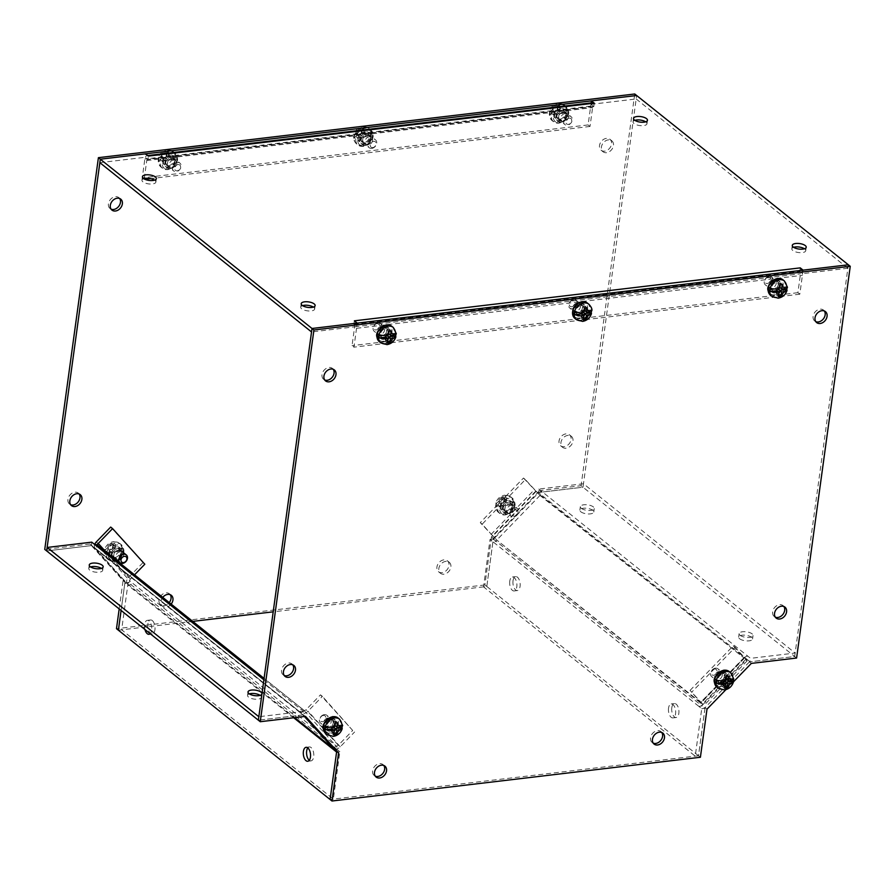 <?xml version="1.0" encoding="UTF-8"?>
<svg xmlns="http://www.w3.org/2000/svg" width="895" height="895" viewBox="0 0 895 895"><rect width="100%" height="100%" fill="white"/><g stroke="black" fill="none" stroke-linecap="round" stroke-linejoin="round"><path stroke-width="0.67" stroke-dasharray="4.47 3.36" d="M777.073 279.139C786.615 277.573 784.356 294.086 774.936 294.768C765.393 296.334 767.653 279.822 777.073 279.139M787.466 287.317L787.164 286.635L779.937 287.496M787.085 288.033A9.834 7.552 128.6 0 0 787.164 286.635M775.383 291.524A5.023 3.848 -51.4 0 1 772.877 290.875A5.023 3.848 -51.4 0 1 772.15 285.952A5.023 3.848 -51.4 0 1 776.636 282.384A5.023 3.848 -51.4 0 1 779.142 283.033A5.023 3.848 -51.4 0 1 779.869 287.955A5.023 3.848 -51.4 0 1 775.383 291.524M769.163 276.41A5.023 3.848 128.6 0 0 764.666 279.978A5.023 3.848 128.6 0 0 765.393 284.901A5.023 3.848 128.6 0 0 767.91 285.55A5.023 3.848 128.6 0 0 772.396 281.981A5.023 3.848 128.6 0 0 771.669 277.058A5.023 3.848 128.6 0 0 769.163 276.41M768.167 277.215A3.435 2.629 128.6 0 0 764.8 280.694A3.435 2.629 128.6 0 0 767.306 283.469A3.435 2.629 128.6 0 0 770.673 279.99A3.435 2.629 128.6 0 0 768.167 277.215M779.209 289.409L777.229 287.821L770.539 288.615M780.205 284.823L780.395 282.988L777.665 283.424L777.229 287.821M776.938 290.696L776.491 295.081L778.672 294.735M780.395 282.988L782.252 284.487M779.511 284.901L777.665 283.424M776.491 295.081L778.359 296.581M561.568 106.807C552.148 107.501 549.888 124.013 559.431 122.447C568.851 121.754 571.111 105.252 561.568 106.807M554.475 112.513L556.455 114.101L549.34 114.94L551.477 112.871L554.475 112.513L553.826 116.909L556.533 116.708L557.193 112.188L565.964 112.971L559.174 113.777L557.193 112.188M557.697 109.291L559.677 110.879L566.367 110.085L557.697 109.291L558.603 104.972L555.885 105.162L554.978 109.615L551.868 109.984L549.731 112.054L556.958 111.204L554.978 109.615M549.463 111.148L549.731 112.054A9.834 7.552 -51.4 0 0 549.34 114.94L552.058 120.568A9.901 7.596 128.6 0 0 557.014 121.843A9.901 7.596 128.6 0 0 565.875 114.806A9.901 7.596 128.6 0 0 564.432 105.095A9.901 7.596 128.6 0 0 559.487 103.809A9.901 7.596 128.6 0 0 550.626 110.857A9.901 7.596 128.6 0 0 552.058 120.568L553.647 121.832A9.901 7.596 128.6 0 0 558.603 123.118A9.901 7.596 128.6 0 0 567.452 116.07A9.901 7.596 128.6 0 0 566.02 106.36A9.901 7.596 128.6 0 0 561.075 105.084A9.901 7.596 128.6 0 0 552.215 112.121A9.901 7.596 128.6 0 0 553.647 121.832L558.916 123.23L565.953 119.113C567.564 115.377 571.29 113.889 566.02 106.36L564.432 105.095L558.335 103.417C553.949 104.223 550.996 106.807 549.463 111.148M559.867 119.203A5.023 3.848 128.6 0 0 564.365 115.634A5.023 3.848 128.6 0 0 563.626 110.711A5.023 3.848 128.6 0 0 561.12 110.063A5.023 3.848 128.6 0 0 556.634 113.631A5.023 3.848 128.6 0 0 557.361 118.543A5.023 3.848 128.6 0 0 559.867 119.203M568.605 116.037A5.023 3.848 -51.4 0 1 571.111 116.686A5.023 3.848 -51.4 0 1 571.838 121.608A5.023 3.848 -51.4 0 1 567.352 125.177A5.023 3.848 -51.4 0 1 564.834 124.528A5.023 3.848 -51.4 0 1 564.107 119.606A5.023 3.848 -51.4 0 1 568.605 116.037M569.198 118.118A3.435 2.629 -51.4 0 1 571.704 120.892A3.435 2.629 -51.4 0 1 568.336 124.371A3.435 2.629 -51.4 0 1 565.83 121.586A3.435 2.629 -51.4 0 1 569.198 118.118M566.367 110.085A9.834 7.552 -51.4 0 1 565.964 112.971M556.958 111.204L557.753 106.65L560.449 106.449L559.677 110.879M559.174 113.777L558.402 118.207L555.706 118.42L556.455 114.101M553.826 116.909L555.706 118.42M557.753 106.65L555.885 105.162M558.603 104.972L560.449 106.449M558.402 118.207L556.533 116.708M118.196 550.257A4.486 3.446 128.6 0 0 114.18 553.446A4.486 3.446 128.6 0 0 114.828 557.853A4.486 3.446 128.6 0 0 117.077 558.435A4.486 3.446 128.6 0 0 121.093 555.236A4.486 3.446 128.6 0 0 120.445 550.839A4.486 3.446 128.6 0 0 118.196 550.257M118.979 559.957A4.486 3.446 -51.4 0 1 116.742 559.375A4.486 3.446 -51.4 0 1 116.081 554.967A4.486 3.446 -51.4 0 1 120.098 551.779A4.486 3.446 -51.4 0 1 122.346 552.36A4.486 3.446 -51.4 0 1 122.995 556.768A4.486 3.446 -51.4 0 1 118.979 559.957M90.574 566.915A7.026 2.763 7.8 0 0 88.773 568.437A7.026 2.763 7.8 0 0 92.107 571.357A7.026 2.763 7.8 0 0 99.255 572.207A7.026 2.763 7.8 0 0 102.701 570.339A7.026 2.763 7.8 0 0 101.37 568.392M249.347 693.882A7.026 2.763 7.8 0 0 247.546 695.393A7.026 2.763 7.8 0 0 250.88 698.313A7.026 2.763 7.8 0 0 258.028 699.163A7.026 2.763 7.8 0 0 261.474 697.306A7.026 2.763 7.8 0 0 260.143 695.359M328.778 727.713A4.486 3.446 -51.4 0 1 326.53 727.132A4.486 3.446 -51.4 0 1 325.881 722.724A4.486 3.446 -51.4 0 1 329.897 719.535A4.486 3.446 -51.4 0 1 332.134 720.117A4.486 3.446 -51.4 0 1 332.795 724.514A4.486 3.446 -51.4 0 1 328.778 727.713M326.865 726.192A4.486 3.446 -51.4 0 1 324.628 725.61A4.486 3.446 -51.4 0 1 323.979 721.202A4.486 3.446 -51.4 0 1 327.984 718.014A4.486 3.446 -51.4 0 1 330.233 718.596A4.486 3.446 -51.4 0 1 330.881 722.992A4.486 3.446 -51.4 0 1 326.865 726.192M307.813 747.907A7.026 3.558 83.2 0 1 309.357 746.933A7.026 3.558 83.2 0 1 311.057 747.504A7.026 3.558 83.2 0 1 313.809 755.134A7.026 3.558 83.2 0 1 311.012 760.884A7.026 3.558 83.2 0 1 309.301 760.303A7.026 3.558 83.2 0 1 309.29 760.291M144.945 629.509A7.026 3.558 83.2 0 1 147.317 620.358A7.026 3.558 83.2 0 1 149.029 620.94A7.026 3.558 83.2 0 1 151.725 627.294A7.026 3.558 83.2 0 1 150.181 633.705M152.284 620.548A7.026 3.558 83.2 0 1 155.036 628.178A7.026 3.558 83.2 0 1 152.239 633.928A7.026 3.558 83.2 0 1 150.528 633.347A7.026 3.558 83.2 0 1 147.776 625.717A7.026 3.558 83.2 0 1 150.584 619.966A7.026 3.558 83.2 0 1 152.284 620.548M263.891 679.797L303.45 711.435L302.98 714.892L300.127 712.61L300.597 709.142A5.706 4.374 -51.4 0 1 303.45 709.88A5.706 4.374 -51.4 0 1 303.841 710.261A1.902 1.208 -42.1 0 0 306.112 709.657L320.477 694.833L352.697 730.454L338.332 745.278A1.902 1.208 137.9 0 1 336.061 745.882A5.706 4.374 -51.4 0 1 336.99 749.384L131.006 584.67A5.706 4.374 128.6 0 0 130.077 581.168A1.902 1.208 137.9 0 1 129.988 581.079A1.902 1.208 137.9 0 1 130.446 579.043L134.541 574.825M333.421 748.6L336.061 745.882L303.841 710.261L97.857 545.547L95.217 548.277A1.902 1.454 128.6 0 0 94.143 547.897L300.127 712.61A1.902 1.454 -51.4 0 1 301.201 712.979L304.367 716.481M303.841 710.261L301.201 712.979L95.217 548.277A5.706 3.636 137.9 0 1 94.948 548.02A5.706 3.636 137.9 0 1 94.646 544.428M303.45 711.435L258.834 716.727M119.192 608.913L123.074 580.598L89.992 544.015L91.894 545.547L46.652 550.917L91.279 545.614L94.143 547.897L94.613 544.44M293.694 717.745L127.75 585.062L131.006 584.67L128.153 582.388L121.653 629.834L333.354 799.112L339.854 751.666L336.99 749.384L335.054 749.607M128.153 582.388L124.897 582.779L127.75 585.062A1.902 1.454 128.6 0 0 127.437 583.887L130.077 581.168L336.061 745.882M110.689 527.077L144.811 564.23M142.909 562.698L128.544 577.521A5.706 3.636 -42.1 0 0 127.168 583.629A5.706 3.636 -42.1 0 0 127.437 583.887L95.217 548.277M320.477 694.833L322.39 696.355L308.025 711.178A5.706 3.636 137.9 0 1 301.201 712.979M302.98 714.892L258.353 720.195L303.595 714.825L305.497 716.347M91.279 545.614L91.76 542.157M352.697 730.454L322.39 696.355M334.629 749.137A5.706 3.636 -42.1 0 0 340.245 746.799L354.61 731.976M339.854 751.666L336.587 752.046M333.354 799.112L330.098 799.503L336.587 752.057M121.653 629.834L118.397 630.225M124.897 582.779L121.105 610.446L124.976 582.119L91.894 545.547M143.759 178.664A7.026 2.763 7.8 0 0 141.958 180.186A7.026 2.763 7.8 0 0 145.292 183.106A7.026 2.763 7.8 0 0 152.441 183.956A7.026 2.763 7.8 0 0 155.875 182.088A7.026 2.763 7.8 0 0 154.555 180.141M302.532 305.631A7.026 2.763 7.8 0 0 300.731 307.142A7.026 2.763 7.8 0 0 304.065 310.062A7.026 2.763 7.8 0 0 311.214 310.912A7.026 2.763 7.8 0 0 314.66 309.055A7.026 2.763 7.8 0 0 313.328 307.108M634.857 120.344A7.026 2.763 7.8 0 0 633.056 121.865A7.026 2.763 7.8 0 0 636.39 124.774A7.026 2.763 7.8 0 0 643.539 125.624A7.026 2.763 7.8 0 0 646.973 123.767A7.026 2.763 7.8 0 0 645.653 121.821M793.63 247.3A7.026 2.763 7.8 0 0 791.829 248.821A7.026 2.763 7.8 0 0 795.163 251.741A7.026 2.763 7.8 0 0 802.312 252.591A7.026 2.763 7.8 0 0 805.746 250.723A7.026 2.763 7.8 0 0 804.426 248.776M171.605 158.538A4.486 3.446 128.6 0 0 167.589 161.738A4.486 3.446 128.6 0 0 168.238 166.134A4.486 3.446 128.6 0 0 170.486 166.716A4.486 3.446 128.6 0 0 174.503 163.528A4.486 3.446 128.6 0 0 173.854 159.12A4.486 3.446 128.6 0 0 171.605 158.538M173.507 160.071A4.486 3.446 128.6 0 0 169.502 163.259A4.486 3.446 128.6 0 0 170.151 167.656A4.486 3.446 128.6 0 0 172.388 168.238A4.486 3.446 128.6 0 0 176.404 165.049A4.486 3.446 128.6 0 0 175.756 160.652A4.486 3.446 128.6 0 0 173.507 160.071M369.299 136.812A4.486 3.446 128.6 0 0 365.283 140A4.486 3.446 128.6 0 0 365.932 144.408A4.486 3.446 128.6 0 0 368.181 144.99A4.486 3.446 128.6 0 0 372.197 141.802A4.486 3.446 128.6 0 0 371.537 137.394A4.486 3.446 128.6 0 0 369.299 136.812M367.397 135.29A4.486 3.446 128.6 0 0 363.381 138.479A4.486 3.446 128.6 0 0 364.03 142.887A4.486 3.446 128.6 0 0 366.268 143.469A4.486 3.446 128.6 0 0 370.284 140.269A4.486 3.446 128.6 0 0 369.635 135.872A4.486 3.446 128.6 0 0 367.397 135.29M563.179 112.043A4.486 3.446 128.6 0 0 559.162 115.231A4.486 3.446 128.6 0 0 559.811 119.628A4.486 3.446 128.6 0 0 562.06 120.21A4.486 3.446 128.6 0 0 566.076 117.021A4.486 3.446 128.6 0 0 565.427 112.625A4.486 3.446 128.6 0 0 563.179 112.043M565.081 113.564A4.486 3.446 128.6 0 0 561.064 116.753A4.486 3.446 128.6 0 0 561.724 121.161A4.486 3.446 128.6 0 0 563.962 121.742A4.486 3.446 128.6 0 0 567.978 118.543A4.486 3.446 128.6 0 0 567.329 114.146A4.486 3.446 128.6 0 0 565.081 113.564M383.306 327.816A4.486 3.446 128.6 0 0 379.29 331.016A4.486 3.446 128.6 0 0 379.939 335.412A4.486 3.446 128.6 0 0 382.187 335.994A4.486 3.446 128.6 0 0 386.204 332.806A4.486 3.446 128.6 0 0 385.544 328.398A4.486 3.446 128.6 0 0 383.306 327.816M381.404 326.295A4.486 3.446 128.6 0 0 377.388 329.494A4.486 3.446 128.6 0 0 378.037 333.891A4.486 3.446 128.6 0 0 380.274 334.473A4.486 3.446 128.6 0 0 384.291 331.284A4.486 3.446 128.6 0 0 383.642 326.876A4.486 3.446 128.6 0 0 381.404 326.295M577.185 303.047A4.486 3.446 128.6 0 0 573.169 306.235A4.486 3.446 128.6 0 0 573.818 310.643A4.486 3.446 128.6 0 0 576.067 311.225A4.486 3.446 128.6 0 0 580.083 308.025A4.486 3.446 128.6 0 0 579.434 303.629A4.486 3.446 128.6 0 0 577.185 303.047M579.087 304.568A4.486 3.446 128.6 0 0 575.071 307.757A4.486 3.446 128.6 0 0 575.731 312.165A4.486 3.446 128.6 0 0 577.969 312.747A4.486 3.446 128.6 0 0 581.985 309.558A4.486 3.446 128.6 0 0 581.336 305.15A4.486 3.446 128.6 0 0 579.087 304.568M774.88 281.321A4.486 3.446 128.6 0 0 770.863 284.509A4.486 3.446 128.6 0 0 771.512 288.917A4.486 3.446 128.6 0 0 773.761 289.499A4.486 3.446 128.6 0 0 777.777 286.299A4.486 3.446 128.6 0 0 777.117 281.903A4.486 3.446 128.6 0 0 774.88 281.321M772.978 279.788A4.486 3.446 128.6 0 0 768.962 282.988A4.486 3.446 128.6 0 0 769.61 287.384A4.486 3.446 128.6 0 0 771.848 287.966A4.486 3.446 128.6 0 0 775.864 284.778A4.486 3.446 128.6 0 0 775.215 280.37A4.486 3.446 128.6 0 0 772.978 279.788M592.882 102.69A5.706 2.886 -96.8 0 0 590.7 106.069L588.116 124.931L590.018 126.452L592.602 107.601A1.902 0.962 -96.8 0 1 593.329 106.471L147.474 159.422A1.902 0.962 83.2 0 1 147.932 159.578L148.402 156.11L147.932 159.578L145.068 157.296L145.549 153.828M144.218 178.944L142.26 177.881L144.845 159.019A5.706 2.886 83.2 0 1 147.026 155.641A5.706 2.886 83.2 0 1 148.313 156.043M593.329 106.471A1.902 0.962 -96.8 0 1 593.788 106.628L594.269 103.16L593.799 106.628L590.935 104.346L591.136 102.903M590.935 104.346L636.166 98.965L636.647 95.508L582.992 487.216L796.595 658.026M636.166 98.965L847.867 268.243L848.348 264.786L794.682 656.494L749.451 661.875L751.352 663.396M847.867 268.243L802.636 273.624L803.106 270.156M802.636 273.624L799.783 271.33L800.253 267.873L799.783 271.33A1.902 0.962 83.2 0 1 800.488 273.825L797.904 292.687L799.817 294.209L802.401 275.347A5.706 2.886 -96.8 0 0 801.83 270.312M354.487 320.902A5.706 2.886 83.2 0 1 356.534 328.297L353.95 347.159L352.048 345.638L354.633 326.776A1.902 0.962 -96.8 0 0 353.917 324.281L356.769 326.574L357.25 323.106M354.386 320.824L353.917 324.281L354.386 320.824M356.769 326.574L311.538 331.944M99.837 162.666L145.068 157.296M144.285 178.519L146.746 160.552A1.902 0.962 83.2 0 1 147.474 159.422M588.116 124.931L142.26 177.881M799.817 294.209L353.95 347.159M590.018 126.452L150.64 178.631M144.945 179.313L144.162 179.403M797.904 292.687L352.048 345.638M507.901 498.582C498.481 499.276 496.222 515.777 505.764 514.222C515.184 513.529 517.444 497.027 507.901 498.582M500.808 504.288L502.789 505.865L495.673 506.715L497.81 504.635L500.808 504.288L500.16 508.684L502.867 508.483L503.527 503.963L506.201 503.639L512.298 504.746L505.507 505.552L503.527 503.963M504.03 501.066L506.011 502.654L512.701 501.86L504.03 501.066L504.937 496.747L502.218 496.938L501.312 501.39L498.202 501.759L496.065 503.829L503.292 502.968L501.312 501.39M495.796 502.923L496.065 503.829A9.834 7.552 -51.4 0 0 495.673 506.715L498.392 512.343A9.901 7.596 128.6 0 0 503.348 513.618A9.901 7.596 128.6 0 0 512.208 506.581A9.901 7.596 128.6 0 0 510.765 496.87A9.901 7.596 128.6 0 0 505.82 495.584A9.901 7.596 128.6 0 0 496.96 502.632A9.901 7.596 128.6 0 0 498.392 512.343L499.981 513.607A9.901 7.596 128.6 0 0 504.937 514.894A9.901 7.596 128.6 0 0 513.786 507.845A9.901 7.596 128.6 0 0 512.354 498.135A9.901 7.596 128.6 0 0 507.409 496.859A9.901 7.596 128.6 0 0 498.549 503.896A9.901 7.596 128.6 0 0 499.981 513.607L505.25 515.005L512.287 510.888C513.898 507.152 517.623 505.664 512.354 498.135L510.765 496.87L504.668 495.192C500.283 495.998 497.329 498.571 495.796 502.923M506.201 510.967A5.023 3.848 128.6 0 0 510.698 507.398A5.023 3.848 128.6 0 0 509.96 502.487A5.023 3.848 128.6 0 0 507.454 501.838A5.023 3.848 128.6 0 0 502.968 505.395A5.023 3.848 128.6 0 0 503.695 510.318A5.023 3.848 128.6 0 0 506.201 510.967M514.938 507.812A5.023 3.848 -51.4 0 1 517.444 508.461A5.023 3.848 -51.4 0 1 518.171 513.383A5.023 3.848 -51.4 0 1 513.685 516.952A5.023 3.848 -51.4 0 1 511.168 516.303A5.023 3.848 -51.4 0 1 510.441 511.381A5.023 3.848 -51.4 0 1 514.938 507.812M515.531 509.893A3.435 2.629 -51.4 0 1 518.037 512.667A3.435 2.629 -51.4 0 1 514.67 516.135A3.435 2.629 -51.4 0 1 512.164 513.361A3.435 2.629 -51.4 0 1 515.531 509.893M512.701 501.86A9.834 7.552 -51.4 0 1 512.298 504.746M503.292 502.968L504.086 498.425L506.783 498.213L506.011 502.654M505.507 505.552L504.735 509.982L502.039 510.184L502.789 505.865M500.16 508.684L502.039 510.184M504.086 498.425L502.218 496.938M504.937 496.747L506.783 498.213M504.735 509.982L502.867 508.483M333.264 369.311A7.026 5.392 128.6 0 0 332.425 368.404A7.026 5.392 128.6 0 0 328.924 367.498A7.026 5.392 128.6 0 0 322.636 372.488A7.026 5.392 128.6 0 0 323.654 379.379A7.026 5.392 128.6 0 0 324.717 379.995M292.788 664.828A7.026 5.392 128.6 0 0 291.949 663.922A7.026 5.392 128.6 0 0 288.436 663.016A7.026 5.392 128.6 0 0 282.16 668.006A7.026 5.392 128.6 0 0 283.178 674.897A7.026 5.392 128.6 0 0 284.241 675.512M383.843 765.493A7.026 5.392 128.6 0 0 383.004 764.587A7.026 5.392 128.6 0 0 379.491 763.67A7.026 5.392 128.6 0 0 373.215 768.671A7.026 5.392 128.6 0 0 374.233 775.562A7.026 5.392 128.6 0 0 375.296 776.178M384.044 339.418A6.601 5.068 -51.4 0 1 380.744 338.567A6.601 5.068 -51.4 0 1 379.782 332.09A6.601 5.068 -51.4 0 1 385.689 327.391A6.601 5.068 -51.4 0 1 388.989 328.252A6.601 5.068 -51.4 0 1 389.951 334.719A6.601 5.068 -51.4 0 1 384.044 339.418M383.787 325.869A6.601 5.068 128.6 0 0 377.88 330.568A6.601 5.068 128.6 0 0 378.842 337.035A6.601 5.068 128.6 0 0 382.143 337.896A6.601 5.068 128.6 0 0 388.038 333.197A6.601 5.068 128.6 0 0 387.087 326.731A6.601 5.068 128.6 0 0 383.787 325.869M330.378 731.193A6.601 5.068 -51.4 0 1 327.078 730.342A6.601 5.068 -51.4 0 1 326.116 723.865A6.601 5.068 -51.4 0 1 332.023 719.166A6.601 5.068 -51.4 0 1 335.323 720.027A6.601 5.068 -51.4 0 1 336.285 726.494A6.601 5.068 -51.4 0 1 330.378 731.193M330.121 717.645A6.601 5.068 128.6 0 0 324.214 722.343A6.601 5.068 128.6 0 0 325.176 728.81A6.601 5.068 128.6 0 0 328.476 729.671A6.601 5.068 128.6 0 0 334.372 724.972A6.601 5.068 128.6 0 0 333.421 718.495A6.601 5.068 128.6 0 0 330.121 717.645M824.362 310.99A7.026 5.392 128.6 0 0 823.523 310.084A7.026 5.392 128.6 0 0 820.01 309.178A7.026 5.392 128.6 0 0 813.734 314.167A7.026 5.392 128.6 0 0 814.752 321.059A7.026 5.392 128.6 0 0 815.815 321.674M783.886 606.508A7.026 5.392 128.6 0 0 783.047 605.602A7.026 5.392 128.6 0 0 779.534 604.684A7.026 5.392 128.6 0 0 773.246 609.685A7.026 5.392 128.6 0 0 774.264 616.577A7.026 5.392 128.6 0 0 775.338 617.192M661.785 732.479A7.026 5.392 128.6 0 0 660.946 731.573A7.026 5.392 128.6 0 0 657.433 730.667A7.026 5.392 128.6 0 0 651.146 735.668A7.026 5.392 128.6 0 0 652.164 742.548A7.026 5.392 128.6 0 0 653.238 743.174M775.182 292.967A6.601 5.068 -51.4 0 1 771.882 292.106A6.601 5.068 -51.4 0 1 770.931 285.639A6.601 5.068 -51.4 0 1 776.826 280.94A6.601 5.068 -51.4 0 1 780.127 281.802A6.601 5.068 -51.4 0 1 781.089 288.268A6.601 5.068 -51.4 0 1 775.182 292.967M774.925 279.419A6.601 5.068 128.6 0 0 769.018 284.118A6.601 5.068 128.6 0 0 769.98 290.584A6.601 5.068 128.6 0 0 773.28 291.446A6.601 5.068 128.6 0 0 779.187 286.747A6.601 5.068 128.6 0 0 778.225 280.269A6.601 5.068 128.6 0 0 774.925 279.419M721.515 684.742A6.601 5.068 -51.4 0 1 718.215 683.881A6.601 5.068 -51.4 0 1 717.264 677.414A6.601 5.068 -51.4 0 1 723.16 672.716A6.601 5.068 -51.4 0 1 726.46 673.566A6.601 5.068 -51.4 0 1 727.422 680.043A6.601 5.068 -51.4 0 1 721.515 684.742M721.258 671.194A6.601 5.068 128.6 0 0 715.351 675.882A6.601 5.068 128.6 0 0 716.313 682.359A6.601 5.068 128.6 0 0 719.614 683.221A6.601 5.068 128.6 0 0 725.521 678.522A6.601 5.068 128.6 0 0 724.558 672.044A6.601 5.068 128.6 0 0 721.258 671.194M579.613 316.192A6.601 5.068 -51.4 0 1 576.313 315.342A6.601 5.068 -51.4 0 1 575.351 308.864A6.601 5.068 -51.4 0 1 581.258 304.166A6.601 5.068 -51.4 0 1 584.558 305.027A6.601 5.068 -51.4 0 1 585.52 311.494A6.601 5.068 -51.4 0 1 579.613 316.192M579.356 302.644A6.601 5.068 128.6 0 0 573.449 307.343A6.601 5.068 128.6 0 0 574.411 313.809A6.601 5.068 128.6 0 0 577.711 314.671A6.601 5.068 128.6 0 0 583.607 309.972A6.601 5.068 128.6 0 0 582.656 303.506A6.601 5.068 128.6 0 0 579.356 302.644M725.89 689.665L733.397 681.923M749.451 661.875L705.081 707.643L706.994 709.164M705.081 707.643L698.503 755.738L700.405 757.259M698.503 755.738L330.087 799.492M305.016 716.403L303.595 714.825M332.269 717.365C341.812 715.799 339.552 732.311 330.132 732.994C320.589 734.56 322.849 718.047 332.269 717.365M342.662 725.543L342.36 724.86L335.133 725.722M342.282 726.259A9.834 7.552 128.6 0 0 342.36 724.86M330.579 729.749A5.023 3.848 -51.4 0 1 328.062 729.101A5.023 3.848 -51.4 0 1 327.335 724.178A5.023 3.848 -51.4 0 1 331.821 720.609A5.023 3.848 -51.4 0 1 334.338 721.258A5.023 3.848 -51.4 0 1 335.066 726.181A5.023 3.848 -51.4 0 1 330.579 729.749M324.348 714.635A5.023 3.848 128.6 0 0 319.862 718.204A5.023 3.848 128.6 0 0 320.589 723.126A5.023 3.848 128.6 0 0 323.095 723.775A5.023 3.848 128.6 0 0 327.581 720.206A5.023 3.848 128.6 0 0 326.854 715.284A5.023 3.848 128.6 0 0 324.348 714.635M323.363 715.441A3.435 2.629 128.6 0 0 319.985 718.92A3.435 2.629 128.6 0 0 322.502 721.694A3.435 2.629 128.6 0 0 325.869 718.215A3.435 2.629 128.6 0 0 323.363 715.441M334.406 727.635L332.414 726.046L325.724 726.841M335.401 723.048L335.58 721.213L332.862 721.65L332.414 726.046M332.123 728.922L331.687 733.307L333.869 732.96M335.58 721.213L337.449 722.712M334.696 723.126L332.862 721.65M331.687 733.307L333.555 734.806M504.858 508.36A4.486 3.446 128.6 0 0 505.899 511.403A4.486 3.446 128.6 0 0 509.893 511.369A4.486 3.446 128.6 0 0 512.555 507.443A4.486 3.446 128.6 0 0 511.504 504.388A4.486 3.446 128.6 0 0 507.521 504.422A4.486 3.446 128.6 0 0 504.858 508.36M514.457 508.964A4.486 3.446 -51.4 0 1 511.795 512.891A4.486 3.446 -51.4 0 1 507.801 512.924A4.486 3.446 -51.4 0 1 506.76 509.881A4.486 3.446 -51.4 0 1 509.423 505.955A4.486 3.446 -51.4 0 1 513.417 505.921A4.486 3.446 -51.4 0 1 514.457 508.964M513.025 580.765A7.026 3.558 -96.8 0 0 517.377 590.555A7.026 3.558 -96.8 0 0 520.062 586.393A7.026 3.558 -96.8 0 0 515.721 576.604A7.026 3.558 -96.8 0 0 513.025 580.765M509.77 581.157A7.026 3.558 -96.8 0 0 514.122 590.946A7.026 3.558 -96.8 0 0 516.807 586.784A7.026 3.558 -96.8 0 0 512.466 576.995A7.026 3.558 -96.8 0 0 509.77 581.157M671.798 707.732A7.026 3.558 -96.8 0 0 676.15 717.521A7.026 3.558 -96.8 0 0 678.835 713.36A7.026 3.558 -96.8 0 0 674.494 703.571A7.026 3.558 -96.8 0 0 671.798 707.732M668.543 708.113A7.026 3.558 -96.8 0 0 672.895 717.902A7.026 3.558 -96.8 0 0 675.58 713.74A7.026 3.558 -96.8 0 0 671.239 703.951A7.026 3.558 -96.8 0 0 668.543 708.113M724.245 676.721A4.486 3.446 -51.4 0 1 721.594 680.647A4.486 3.446 -51.4 0 1 717.6 680.681A4.486 3.446 -51.4 0 1 716.559 677.638A4.486 3.446 -51.4 0 1 719.222 673.711A4.486 3.446 -51.4 0 1 723.205 673.678A4.486 3.446 -51.4 0 1 724.245 676.721M722.343 675.199A4.486 3.446 -51.4 0 1 719.681 679.126A4.486 3.446 -51.4 0 1 715.698 679.16A4.486 3.446 -51.4 0 1 714.657 676.117A4.486 3.446 -51.4 0 1 717.309 672.179A4.486 3.446 -51.4 0 1 721.303 672.145A4.486 3.446 -51.4 0 1 722.343 675.199M739.594 638.739A7.026 2.763 7.8 0 0 747.247 640.932A7.026 2.763 7.8 0 0 752.561 638.974A7.026 2.763 7.8 0 0 751.621 637.307A7.026 2.763 7.8 0 0 743.969 635.126A7.026 2.763 7.8 0 0 738.643 637.072A7.026 2.763 7.8 0 0 739.594 638.739M740.064 635.282A7.026 2.763 7.8 0 0 747.717 637.464A7.026 2.763 7.8 0 0 753.042 635.517A7.026 2.763 7.8 0 0 752.102 633.85A7.026 2.763 7.8 0 0 744.439 631.657A7.026 2.763 7.8 0 0 739.125 633.604A7.026 2.763 7.8 0 0 740.064 635.282M580.81 511.783A7.026 2.763 7.8 0 0 588.474 513.965A7.026 2.763 7.8 0 0 593.788 512.018A7.026 2.763 7.8 0 0 592.848 510.351A7.026 2.763 7.8 0 0 585.196 508.17A7.026 2.763 7.8 0 0 579.87 510.116A7.026 2.763 7.8 0 0 580.81 511.783M581.291 508.315A7.026 2.763 7.8 0 0 588.944 510.508A7.026 2.763 7.8 0 0 594.269 508.561A7.026 2.763 7.8 0 0 593.318 506.883A7.026 2.763 7.8 0 0 585.666 504.702A7.026 2.763 7.8 0 0 580.34 506.648A7.026 2.763 7.8 0 0 581.291 508.315M492.888 536.004L494.823 537.85A5.706 4.374 128.6 0 0 492.888 541.699L698.872 706.401A5.706 4.374 -51.4 0 1 700.807 702.564L690.067 690.392L703.918 705.439L702.776 704.734L745.982 660.163A1.902 1.454 -51.4 0 1 747.202 659.514L541.218 494.801A1.902 1.454 128.6 0 0 539.998 495.45L525.376 479.586L482.17 524.157L492.888 536.004L536.094 491.422M690.067 690.392L733.274 645.81L744.013 657.982A5.706 4.374 -51.4 0 1 747.672 656.046L747.202 659.514L750.055 661.797L750.536 658.34L541.699 491.344A5.706 4.374 128.6 0 0 538.029 493.279L744.013 657.982L700.807 702.564L702.776 704.734L496.792 540.032A1.902 1.454 128.6 0 0 496.143 541.307L492.888 541.699L490.035 539.405L483.535 586.863L486.79 586.471L493.29 539.025L490.035 539.405M701.736 708.683L704.991 708.303L702.127 706.021L698.872 706.401L701.736 708.683L695.236 756.141L483.535 586.863M493.29 539.025L702.127 706.021A1.902 1.454 -51.4 0 1 702.776 704.734M700.807 702.564L496.792 540.032L480.268 522.635L523.474 478.053L525.376 479.586M523.474 478.053L539.998 495.45L744.013 657.982M538.835 489.062L541.699 491.344L541.218 494.801L538.365 492.518L538.835 489.062L583.462 483.759L795.163 653.037L750.536 658.34M482.17 524.157L480.268 522.635M704.991 708.303L698.492 755.749L695.236 756.141M698.492 755.749L486.79 586.471M733.274 645.81L735.175 647.342L691.969 691.913M745.982 660.163L747.124 660.868L745.893 659.179L735.175 647.342M795.163 653.037L794.682 656.494L750.055 661.797M583.462 483.759L582.992 487.216L538.365 492.518M119.661 198.511A7.026 5.392 128.6 0 0 118.822 197.605A7.026 5.392 128.6 0 0 115.31 196.687A7.026 5.392 128.6 0 0 109.033 201.688A7.026 5.392 128.6 0 0 110.051 208.58A7.026 5.392 128.6 0 0 111.114 209.195M79.185 494.029A7.026 5.392 128.6 0 0 78.346 493.123A7.026 5.392 128.6 0 0 74.833 492.205A7.026 5.392 128.6 0 0 68.546 497.206A7.026 5.392 128.6 0 0 69.575 504.098A7.026 5.392 128.6 0 0 70.638 504.713M171.169 604.114A7.026 5.392 -51.4 0 1 166.045 607.19A7.026 5.392 -51.4 0 1 162.532 606.284A7.026 5.392 -51.4 0 1 162.745 597.379M170.24 594.683A7.026 5.392 128.6 0 0 169.401 593.788A7.026 5.392 128.6 0 0 165.888 592.87A7.026 5.392 128.6 0 0 159.612 597.871A7.026 5.392 128.6 0 0 160.63 604.751A7.026 5.392 128.6 0 0 164.132 605.669A7.026 5.392 128.6 0 0 169.267 602.592M170.442 168.618A6.601 5.068 -51.4 0 1 167.141 167.757A6.601 5.068 -51.4 0 1 166.179 161.29A6.601 5.068 -51.4 0 1 172.086 156.591A6.601 5.068 -51.4 0 1 175.386 157.453A6.601 5.068 -51.4 0 1 176.337 163.919A6.601 5.068 -51.4 0 1 170.442 168.618M170.184 155.07A6.601 5.068 128.6 0 0 164.277 159.769A6.601 5.068 128.6 0 0 165.228 166.235A6.601 5.068 128.6 0 0 168.528 167.096A6.601 5.068 128.6 0 0 174.435 162.398A6.601 5.068 128.6 0 0 173.485 155.92A6.601 5.068 128.6 0 0 170.184 155.07M116.775 560.393A6.601 5.068 -51.4 0 1 113.475 559.532A6.601 5.068 -51.4 0 1 112.513 553.065A6.601 5.068 -51.4 0 1 118.42 548.366A6.601 5.068 -51.4 0 1 121.72 549.217A6.601 5.068 -51.4 0 1 122.671 555.694A6.601 5.068 -51.4 0 1 116.775 560.393M116.518 546.845A6.601 5.068 128.6 0 0 110.611 551.533A6.601 5.068 128.6 0 0 111.562 558.01A6.601 5.068 128.6 0 0 114.862 558.872A6.601 5.068 128.6 0 0 120.769 554.173A6.601 5.068 128.6 0 0 119.818 547.695A6.601 5.068 128.6 0 0 116.518 546.845M606.564 152.687A7.026 5.392 -51.4 0 1 603.051 151.781A7.026 5.392 -51.4 0 1 602.033 144.889A7.026 5.392 -51.4 0 1 608.32 139.888A7.026 5.392 -51.4 0 1 611.822 140.806A7.026 5.392 -51.4 0 1 612.84 147.697A7.026 5.392 -51.4 0 1 606.564 152.687M606.407 138.367A7.026 5.392 128.6 0 0 600.131 143.368A7.026 5.392 128.6 0 0 601.149 150.248A7.026 5.392 128.6 0 0 604.662 151.165A7.026 5.392 128.6 0 0 610.938 146.165A7.026 5.392 128.6 0 0 609.92 139.284A7.026 5.392 128.6 0 0 606.407 138.367M566.076 448.205A7.026 5.392 -51.4 0 1 562.575 447.299A7.026 5.392 -51.4 0 1 561.557 440.407A7.026 5.392 -51.4 0 1 567.833 435.406A7.026 5.392 -51.4 0 1 571.346 436.324A7.026 5.392 -51.4 0 1 572.364 443.204A7.026 5.392 -51.4 0 1 566.076 448.205M565.931 433.885A7.026 5.392 128.6 0 0 559.644 438.886A7.026 5.392 128.6 0 0 560.662 445.766A7.026 5.392 128.6 0 0 564.174 446.683A7.026 5.392 128.6 0 0 570.462 441.683A7.026 5.392 128.6 0 0 569.444 434.802A7.026 5.392 128.6 0 0 565.931 433.885M443.976 574.187A7.026 5.392 -51.4 0 1 440.463 573.27A7.026 5.392 -51.4 0 1 439.445 566.378A7.026 5.392 -51.4 0 1 445.732 561.389A7.026 5.392 -51.4 0 1 449.245 562.295A7.026 5.392 -51.4 0 1 450.263 569.186A7.026 5.392 -51.4 0 1 443.976 574.187M443.83 559.867A7.026 5.392 128.6 0 0 437.543 564.857A7.026 5.392 128.6 0 0 438.561 571.748A7.026 5.392 128.6 0 0 442.074 572.655A7.026 5.392 128.6 0 0 448.361 567.665A7.026 5.392 128.6 0 0 447.343 560.773A7.026 5.392 128.6 0 0 443.83 559.867M561.579 122.167A6.601 5.068 -51.4 0 1 558.279 121.306A6.601 5.068 -51.4 0 1 557.328 114.84A6.601 5.068 -51.4 0 1 563.223 110.141A6.601 5.068 -51.4 0 1 566.524 110.991A6.601 5.068 -51.4 0 1 567.486 117.469A6.601 5.068 -51.4 0 1 561.579 122.167M561.322 108.619A6.601 5.068 128.6 0 0 555.415 113.307A6.601 5.068 128.6 0 0 556.377 119.785A6.601 5.068 128.6 0 0 559.677 120.646A6.601 5.068 128.6 0 0 565.573 115.947A6.601 5.068 128.6 0 0 564.622 109.47A6.601 5.068 128.6 0 0 561.322 108.619M507.912 513.943A6.601 5.068 -51.4 0 1 504.612 513.081A6.601 5.068 -51.4 0 1 503.661 506.604A6.601 5.068 -51.4 0 1 509.557 501.916A6.601 5.068 -51.4 0 1 512.857 502.766A6.601 5.068 -51.4 0 1 513.819 509.244A6.601 5.068 -51.4 0 1 507.912 513.943M507.655 500.394A6.601 5.068 128.6 0 0 501.748 505.082A6.601 5.068 128.6 0 0 502.71 511.56A6.601 5.068 128.6 0 0 506.011 512.41A6.601 5.068 128.6 0 0 511.918 507.722A6.601 5.068 128.6 0 0 510.955 501.245A6.601 5.068 128.6 0 0 507.655 500.394M366.01 145.393A6.601 5.068 -51.4 0 1 362.71 144.531A6.601 5.068 -51.4 0 1 361.748 138.065A6.601 5.068 -51.4 0 1 367.655 133.366A6.601 5.068 -51.4 0 1 370.955 134.216A6.601 5.068 -51.4 0 1 371.917 140.694A6.601 5.068 -51.4 0 1 366.01 145.393M365.753 131.845A6.601 5.068 128.6 0 0 359.846 136.532A6.601 5.068 128.6 0 0 360.808 143.01A6.601 5.068 128.6 0 0 364.108 143.871A6.601 5.068 128.6 0 0 370.004 139.172A6.601 5.068 128.6 0 0 369.053 132.695A6.601 5.068 128.6 0 0 365.753 131.845M537.75 492.597L582.992 487.216L581.079 485.694L535.848 491.064L537.75 492.597L493.391 538.365L486.802 586.46L273.199 611.833M118.397 630.214L192.772 621.387M634.745 93.986L581.079 485.694M535.848 491.064L491.478 536.843L493.391 538.365M491.478 536.843L484.889 584.938L486.802 586.46M484.889 584.938L116.484 628.693M123.074 580.598L124.976 582.119M89.992 544.015L44.75 549.396M116.764 545.033C107.344 545.726 105.073 562.239 114.616 560.673C124.036 559.979 126.307 543.478 116.764 545.033M109.66 550.738L111.651 552.327L104.536 553.166L106.662 551.096L109.66 550.738L109.011 555.135L111.73 554.934L112.378 550.414L121.161 551.197L114.37 552.002L112.378 550.414M112.882 547.516L114.873 549.105L121.552 548.311L112.882 547.516L113.788 543.198L111.081 543.388L110.163 547.841L107.064 548.21L104.928 550.28L112.155 549.429L110.163 547.841M104.659 549.373L104.928 550.28A9.834 7.552 -51.4 0 0 104.536 553.166L107.255 558.793A9.901 7.596 128.6 0 0 112.211 560.069A9.901 7.596 128.6 0 0 121.06 553.032A9.901 7.596 128.6 0 0 119.628 543.321A9.901 7.596 128.6 0 0 114.672 542.034A9.901 7.596 128.6 0 0 105.823 549.082A9.901 7.596 128.6 0 0 107.255 558.793L108.843 560.057A9.901 7.596 128.6 0 0 113.788 561.344A9.901 7.596 128.6 0 0 122.649 554.296A9.901 7.596 128.6 0 0 121.217 544.585A9.901 7.596 128.6 0 0 116.26 543.31A9.901 7.596 128.6 0 0 107.411 550.347A9.901 7.596 128.6 0 0 108.843 560.057L114.112 561.456L121.138 557.339C122.749 553.602 126.486 552.114 121.217 544.585L119.628 543.321L113.52 541.643C109.145 542.448 106.181 545.033 104.659 549.373M115.063 557.428A5.023 3.848 128.6 0 0 119.55 553.86A5.023 3.848 128.6 0 0 118.822 548.937A5.023 3.848 128.6 0 0 116.316 548.288A5.023 3.848 128.6 0 0 111.83 551.857A5.023 3.848 128.6 0 0 112.557 556.768A5.023 3.848 128.6 0 0 115.063 557.428M121.552 548.311A9.834 7.552 -51.4 0 1 121.161 551.197M112.155 549.429L112.938 544.876L115.634 544.675L114.873 549.105M114.37 552.002L113.598 556.433L110.902 556.645L111.651 552.327M109.011 555.135L110.902 556.645M112.938 544.876L111.081 543.388M113.788 543.198L115.634 544.675M113.598 556.433L111.73 554.934M723.406 670.914C732.949 669.348 730.689 685.861 721.269 686.543C711.726 688.11 713.986 671.597 723.406 670.914M733.799 679.081L733.497 678.41L726.27 679.271M733.419 679.808A9.834 7.552 128.6 0 0 733.497 678.41M721.717 683.299A5.023 3.848 -51.4 0 1 719.211 682.65A5.023 3.848 -51.4 0 1 718.484 677.728A5.023 3.848 -51.4 0 1 722.97 674.159A5.023 3.848 -51.4 0 1 725.476 674.808A5.023 3.848 -51.4 0 1 726.203 679.73A5.023 3.848 -51.4 0 1 721.717 683.299M715.497 668.185A5.023 3.848 128.6 0 0 710.999 671.753A5.023 3.848 128.6 0 0 711.726 676.665A5.023 3.848 128.6 0 0 714.244 677.325A5.023 3.848 128.6 0 0 718.73 673.756A5.023 3.848 128.6 0 0 718.003 668.833A5.023 3.848 128.6 0 0 715.497 668.185M714.501 668.99A3.435 2.629 128.6 0 0 711.133 672.469A3.435 2.629 128.6 0 0 713.639 675.244A3.435 2.629 128.6 0 0 717.007 671.765A3.435 2.629 128.6 0 0 714.501 668.99M725.543 681.184L723.563 679.596L716.873 680.39M726.539 676.586L726.729 674.763L723.999 675.199L723.563 679.596M723.272 682.471L722.824 686.857L725.006 686.51M726.729 674.763L728.586 676.251M725.845 676.676L723.999 675.199M722.824 686.857L724.693 688.356M385.935 325.59C395.478 324.024 393.218 340.536 383.798 341.219C374.255 342.785 376.515 326.283 385.935 325.59M396.328 333.768L396.026 333.097L388.799 333.947M395.948 334.484A9.834 7.552 128.6 0 0 396.026 333.097M384.235 337.974A5.023 3.848 -51.4 0 1 381.729 337.325A5.023 3.848 -51.4 0 1 381.001 332.403A5.023 3.848 -51.4 0 1 385.488 328.834A5.023 3.848 -51.4 0 1 388.005 329.483A5.023 3.848 -51.4 0 1 388.732 334.406A5.023 3.848 -51.4 0 1 384.235 337.974M378.014 322.86A5.023 3.848 128.6 0 0 373.528 326.429A5.023 3.848 128.6 0 0 374.255 331.351A5.023 3.848 128.6 0 0 376.761 332A5.023 3.848 128.6 0 0 381.248 328.431A5.023 3.848 128.6 0 0 380.52 323.509A5.023 3.848 128.6 0 0 378.014 322.86M377.03 323.666A3.435 2.629 128.6 0 0 373.651 327.145A3.435 2.629 128.6 0 0 376.168 329.919A3.435 2.629 128.6 0 0 379.536 326.44A3.435 2.629 128.6 0 0 377.03 323.666M388.072 335.86L386.081 334.271L379.39 335.066M389.068 331.273L389.247 329.45L386.528 329.886L386.081 334.271M385.79 337.147L385.353 341.543L387.535 341.185M389.247 329.45L391.115 330.937M388.363 331.351L386.528 329.886M385.353 341.543L387.222 343.031M170.43 153.269C161.01 153.951 158.739 170.464 168.282 168.898C177.702 168.204 179.973 151.702 170.43 153.269M163.326 158.963L165.318 160.552L158.202 161.391L160.328 159.321L163.326 158.963L162.677 163.36L165.396 163.17L166.045 158.639L174.827 159.422L168.036 160.227L166.045 158.639M166.548 155.741L168.54 157.33L175.219 156.535L166.548 155.741L167.454 151.423L164.747 151.613L163.83 156.066L160.731 156.435L158.594 158.505L165.821 157.654L163.83 156.066M158.326 157.609L158.594 158.505A9.834 7.552 -51.4 0 0 158.202 161.391L160.921 167.018A9.901 7.596 128.6 0 0 165.877 168.305A9.901 7.596 128.6 0 0 174.726 161.257A9.901 7.596 128.6 0 0 173.294 151.546A9.901 7.596 128.6 0 0 168.338 150.259A9.901 7.596 128.6 0 0 159.489 157.307A9.901 7.596 128.6 0 0 160.921 167.018L162.51 168.282A9.901 7.596 128.6 0 0 167.454 169.569A9.901 7.596 128.6 0 0 176.315 162.532A9.901 7.596 128.6 0 0 174.883 152.821A9.901 7.596 128.6 0 0 169.927 151.535A9.901 7.596 128.6 0 0 161.078 158.572A9.901 7.596 128.6 0 0 162.51 168.282L167.779 169.681L174.805 165.564C176.416 161.827 180.152 160.339 174.883 152.821L173.294 151.546L167.186 149.868C162.812 150.673 159.847 153.258 158.326 157.609M168.73 165.653A5.023 3.848 128.6 0 0 173.216 162.084A5.023 3.848 128.6 0 0 172.489 157.162A5.023 3.848 128.6 0 0 169.983 156.513A5.023 3.848 128.6 0 0 165.497 160.082A5.023 3.848 128.6 0 0 166.224 165.004A5.023 3.848 128.6 0 0 168.73 165.653M177.456 162.487A5.023 3.848 -51.4 0 1 179.962 163.136A5.023 3.848 -51.4 0 1 180.689 168.059A5.023 3.848 -51.4 0 1 176.203 171.627A5.023 3.848 -51.4 0 1 173.697 170.979A5.023 3.848 -51.4 0 1 172.97 166.056A5.023 3.848 -51.4 0 1 177.456 162.487M178.049 164.568A3.435 2.629 -51.4 0 1 180.566 167.343A3.435 2.629 -51.4 0 1 177.199 170.822A3.435 2.629 -51.4 0 1 174.682 168.047A3.435 2.629 -51.4 0 1 178.049 164.568M175.219 156.535A9.834 7.552 -51.4 0 1 174.827 159.422M165.821 157.654L166.604 153.101L169.3 152.9L168.54 157.33M168.036 160.227L167.264 164.658L164.568 164.87L165.318 160.552M162.677 163.36L164.568 164.87M166.604 153.101L164.747 151.613M167.454 151.423L169.3 152.9M167.264 164.658L165.396 163.17M579.367 317.993C569.824 319.56 572.084 303.047 581.504 302.365C591.047 300.798 588.787 317.311 579.367 317.993M581.068 305.609A5.023 3.848 -51.4 0 1 583.574 306.258A5.023 3.848 -51.4 0 1 584.301 311.18A5.023 3.848 -51.4 0 1 579.815 314.749A5.023 3.848 -51.4 0 1 577.297 314.1A5.023 3.848 -51.4 0 1 576.57 309.178A5.023 3.848 -51.4 0 1 581.068 305.609M572.33 308.775A5.023 3.848 128.6 0 0 576.827 305.206A5.023 3.848 128.6 0 0 576.1 300.284A5.023 3.848 128.6 0 0 573.583 299.635A5.023 3.848 128.6 0 0 569.097 303.204A5.023 3.848 128.6 0 0 569.824 308.126A5.023 3.848 128.6 0 0 572.33 308.775M571.737 306.694A3.435 2.629 128.6 0 0 575.105 303.215A3.435 2.629 128.6 0 0 572.599 300.44A3.435 2.629 128.6 0 0 569.231 303.92A3.435 2.629 128.6 0 0 571.737 306.694M591.897 310.543L591.595 309.871L584.804 310.677M591.517 311.259A9.834 7.552 128.6 0 0 591.595 309.871M584.066 312.579L582.086 310.99L574.97 311.84M581.795 313.865L581.347 318.374L583.518 318.027M585.05 308.137L585.24 306.28L582.511 306.716L582.086 310.99M584.401 308.227L582.511 306.716M581.347 318.374L583.204 319.862M585.24 306.28L587.109 307.779M363.851 145.672C373.282 144.979 375.542 128.477 365.999 130.043C356.579 130.726 354.319 147.239 363.851 145.672M361.692 132.572L363.672 134.149L370.798 133.31L364.69 132.214L361.692 132.572L362.542 128.332L359.857 128.556L358.973 132.885L356.299 133.21L354.163 135.279L360.953 134.474L358.973 132.885M358.47 135.783L360.461 137.371L353.771 138.166L355.897 136.096L358.47 135.783L357.843 140.336L360.517 140.112L361.188 135.469L364.299 135.1L370.396 136.197L363.169 137.047L361.188 135.469M370.798 133.31A9.834 7.552 -51.4 0 1 370.396 136.197M365.552 133.288A5.023 3.848 128.6 0 0 361.065 136.857A5.023 3.848 128.6 0 0 361.793 141.779A5.023 3.848 128.6 0 0 364.299 142.428A5.023 3.848 128.6 0 0 368.785 138.859A5.023 3.848 128.6 0 0 368.058 133.937A5.023 3.848 128.6 0 0 365.552 133.288M371.772 148.402A5.023 3.848 -51.4 0 1 369.266 147.753A5.023 3.848 -51.4 0 1 368.539 142.831A5.023 3.848 -51.4 0 1 373.025 139.262A5.023 3.848 -51.4 0 1 375.542 139.911A5.023 3.848 -51.4 0 1 376.269 144.833A5.023 3.848 -51.4 0 1 371.772 148.402M372.767 147.597A3.435 2.629 -51.4 0 1 370.261 144.811A3.435 2.629 -51.4 0 1 373.629 141.343A3.435 2.629 -51.4 0 1 376.135 144.117A3.435 2.629 -51.4 0 1 372.767 147.597M353.894 134.373L354.163 135.279A9.834 7.552 -51.4 0 0 353.771 138.166L353.469 137.494C353.178 139.184 354.185 141.276 356.49 143.793A9.901 7.596 128.6 0 0 361.446 145.079A9.901 7.596 128.6 0 0 370.295 138.031A9.901 7.596 128.6 0 0 368.863 128.321A9.901 7.596 128.6 0 0 363.918 127.034A9.901 7.596 128.6 0 0 355.058 134.082A9.901 7.596 128.6 0 0 356.49 143.793L358.078 145.057A9.901 7.596 128.6 0 0 363.034 146.344A9.901 7.596 128.6 0 0 371.884 139.307A9.901 7.596 128.6 0 0 370.452 129.596A9.901 7.596 128.6 0 0 365.496 128.309A9.901 7.596 128.6 0 0 356.646 135.346A9.901 7.596 128.6 0 0 358.078 145.057L363.348 146.456L370.373 142.339C371.996 138.602 375.721 137.114 370.452 129.596L368.863 128.321L362.755 126.642C358.38 127.448 355.427 130.032 353.894 134.373M363.169 137.047L362.385 141.6L359.689 141.802L360.461 137.371M360.953 134.474L361.725 130.043L364.422 129.842L363.672 134.149M362.542 128.332L364.422 129.842M362.385 141.6L360.517 140.112M357.843 140.336L359.689 141.802M361.725 130.043L359.857 128.556M782.856 279.743A9.901 7.596 -51.4 0 1 784.288 289.454A9.901 7.596 -51.4 0 1 775.428 296.502A9.901 7.596 -51.4 0 1 770.483 295.216M784.445 281.019A9.901 7.596 -51.4 0 1 785.877 290.73A9.901 7.596 -51.4 0 1 777.017 297.767A9.901 7.596 -51.4 0 1 772.072 296.491M555.515 106.471L551.868 109.984M551.477 112.871L553.949 115.556M556.668 115.198L559.867 111.875M560.259 108.989L558.189 106.404M97.857 545.547L130.077 581.168M105.946 551.958L130.446 579.043M338.332 745.278L306.112 709.657M96.324 541.9L128.544 577.521M340.245 746.799L308.025 711.178M127.437 583.887L294.69 717.633M590.7 106.069L144.845 159.019M356.534 328.297L802.401 275.347M593.788 106.628L147.932 159.578M353.917 324.281L799.772 271.33M146.746 160.552L592.602 107.601M354.633 326.776L800.488 273.825M501.849 498.235L498.202 501.759M497.81 504.635L500.283 507.331M503.001 506.973L506.201 503.639M506.592 500.752L504.523 498.179M338.041 717.969A9.901 7.596 -51.4 0 1 339.485 727.68A9.901 7.596 -51.4 0 1 330.624 734.728A9.901 7.596 -51.4 0 1 325.679 733.441M339.63 719.244A9.901 7.596 -51.4 0 1 341.073 728.955A9.901 7.596 -51.4 0 1 332.213 735.992A9.901 7.596 -51.4 0 1 327.268 734.717M494.823 537.85L538.029 493.279M743.98 657.657L700.774 702.239M490.986 534.483L534.192 489.901M539.998 495.45L496.792 540.032M745.893 659.179L702.687 703.761M110.711 544.697L107.064 548.21M106.662 551.096L109.134 553.781M111.864 553.423L115.063 550.101M115.455 547.214L113.385 544.63M729.19 671.518A9.901 7.596 -51.4 0 1 730.622 681.229A9.901 7.596 -51.4 0 1 721.762 688.277A9.901 7.596 -51.4 0 1 716.817 686.991M730.779 672.794A9.901 7.596 -51.4 0 1 732.211 682.505A9.901 7.596 -51.4 0 1 723.35 689.542A9.901 7.596 -51.4 0 1 718.405 688.266M391.708 326.205A9.901 7.596 -51.4 0 1 393.151 335.916A9.901 7.596 -51.4 0 1 384.291 342.953A9.901 7.596 -51.4 0 1 379.346 341.666M393.297 327.469A9.901 7.596 -51.4 0 1 394.74 337.18A9.901 7.596 -51.4 0 1 385.879 344.228A9.901 7.596 -51.4 0 1 380.934 342.942M164.378 152.922L160.731 156.435M160.328 159.321L162.8 162.006M165.53 161.659L168.73 158.326M169.121 155.439L167.052 152.855M587.288 302.98A9.901 7.596 -51.4 0 1 588.72 312.691A9.901 7.596 -51.4 0 1 579.859 319.728A9.901 7.596 -51.4 0 1 574.914 318.441M588.876 304.244A9.901 7.596 -51.4 0 1 590.308 313.955A9.901 7.596 -51.4 0 1 581.448 321.003A9.901 7.596 -51.4 0 1 576.503 319.716M360.64 138.613L364.299 135.1M364.69 132.214L362.218 129.518M359.499 129.876L356.299 133.21M355.897 136.096L357.966 138.669M772.877 290.875L765.393 284.901M779.142 283.033L771.669 277.058M563.626 110.711L571.111 116.686M557.361 118.543L564.834 124.528M116.742 559.375L114.828 557.853M89.254 564.969L88.773 568.437M248.027 691.936L247.546 695.393M324.628 725.61L326.53 727.132M311.012 760.884L307.757 761.265M152.239 633.928L148.984 634.309M97.768 545.469L129.988 581.079M303.45 709.88L264.081 678.41M122.346 552.36L120.445 550.839M103.171 566.882L102.701 570.339M261.944 693.838L261.474 697.306M330.233 718.596L332.134 720.117M309.357 746.933L306.101 747.314M150.584 619.966L147.317 620.358M94.948 548.02L127.168 583.629M301.078 712.856L95.094 548.143M142.439 176.718L141.958 180.186M301.212 303.685L300.731 307.142M633.526 118.397L633.056 121.865M792.299 245.353L791.829 248.821M170.151 167.656L168.238 166.134M364.03 142.887L365.932 144.408M561.724 121.161L559.811 119.628M378.037 333.891L379.939 335.412M575.731 312.165L573.818 310.643M769.61 287.384L771.512 288.917M147.709 155.562L147.026 155.641M156.356 178.631L155.875 182.088M315.13 305.587L314.66 309.055M647.454 120.31L646.973 123.767M806.227 247.266L805.746 250.723M175.756 160.652L173.854 159.12M369.635 135.872L371.537 137.394M567.329 114.146L565.427 112.625M383.642 326.876L385.544 328.398M581.336 305.15L579.434 303.629M775.215 280.37L777.117 281.903M509.96 502.487L517.444 508.461M503.695 510.318L511.168 516.303M323.654 379.379L325.556 380.901M283.178 674.897L285.08 676.419M374.233 775.562L376.135 777.084M378.842 337.035L380.744 338.567M325.176 728.81L327.078 730.342M814.752 321.059L816.654 322.58M774.264 616.577L776.178 618.098M652.164 742.548L654.077 744.069M769.98 290.584L771.882 292.106M716.313 682.359L718.215 683.881M574.411 313.809L576.313 315.342M332.425 368.404L334.338 369.926M291.949 663.922L293.851 665.444M383.004 764.587L384.906 766.109M387.087 326.731L388.989 328.252M333.421 718.495L335.323 720.027M823.523 310.084L825.425 311.605M783.047 605.602L784.949 607.123M660.946 731.573L662.848 733.106M778.225 280.269L780.127 281.802M724.558 672.044L726.46 673.566M582.656 303.506L584.558 305.027M328.062 729.101L320.589 723.126M334.338 721.258L326.854 715.284M507.801 512.924L505.899 511.403M514.122 590.946L517.377 590.555M672.895 717.902L676.15 717.521M715.698 679.16L717.6 680.681M753.042 635.517L752.561 638.974M594.269 508.561L593.788 512.018M744.394 658.217L701.188 702.799M513.417 505.921L511.504 504.388M512.466 576.995L515.721 576.604M671.239 703.951L674.494 703.571M721.303 672.145L723.205 673.678M739.125 633.604L738.643 637.072M580.34 506.648L579.87 510.116M747.124 660.868L703.918 705.439M110.051 208.58L111.953 210.101M69.575 504.098L71.477 505.619M160.63 604.751L162.532 606.284M165.228 166.235L167.141 167.757M111.562 558.01L113.475 559.532M601.149 150.248L603.051 151.781M560.662 445.766L562.575 447.299M438.561 571.748L440.463 573.27M556.377 119.785L558.279 121.306M502.71 511.56L504.612 513.081M360.808 143.01L362.71 144.531M118.822 197.605L120.735 199.126M78.346 493.123L80.248 494.644M169.401 593.788L171.303 595.309M173.485 155.92L175.386 157.453M119.818 547.695L121.72 549.217M609.92 139.284L611.822 140.806M569.444 434.802L571.346 436.324M447.343 560.773L449.245 562.295M564.622 109.47L566.524 110.991M510.955 501.245L512.857 502.766M369.053 132.695L370.955 134.216M719.211 682.65L711.726 676.665M725.476 674.808L718.003 668.833M381.729 337.325L374.255 331.351M388.005 329.483L380.52 323.509M172.489 157.162L179.962 163.136M166.224 165.004L173.697 170.979M583.574 306.258L576.1 300.284M577.297 314.1L569.824 308.126M361.793 141.779L369.266 147.753M368.058 133.937L375.542 139.911"/><path stroke-width="1.34" d="M781.637 291.96L779.657 290.372L786.772 289.521L784.635 291.602L781.637 291.96L781.111 296.156L778.359 296.581L778.918 292.285L770.136 291.501L776.938 290.696L778.918 292.285M770.136 291.501A9.834 7.552 128.6 0 1 770.539 288.615L779.209 289.409L779.511 284.901L782.252 284.487L781.928 289.085L785.027 288.716L787.164 286.635M787.466 287.317L784.445 281.019A9.901 7.596 -51.4 0 0 779.489 279.732A9.901 7.596 -51.4 0 0 770.64 286.78A9.901 7.596 -51.4 0 0 772.072 296.491L778.18 298.158C782.554 297.364 785.508 294.779 787.041 290.428L786.772 289.521A9.834 7.552 128.6 0 0 787.085 288.033M780.205 284.823L779.937 287.496L781.928 289.085M778.672 294.735L779.657 290.372M781.111 296.156L779.221 294.645M101.37 568.392A7.026 2.763 7.8 0 0 92.219 566.58A7.026 2.763 7.8 0 0 90.574 566.915M92.688 563.112A7.026 2.763 7.8 0 0 89.254 564.969A7.026 2.763 7.8 0 0 92.577 567.889A7.026 2.763 7.8 0 0 99.725 568.739A7.026 2.763 7.8 0 0 103.171 566.882A7.026 2.763 7.8 0 0 99.837 563.962A7.026 2.763 7.8 0 0 92.688 563.112M260.143 695.359A7.026 2.763 7.8 0 0 250.992 693.535A7.026 2.763 7.8 0 0 249.347 693.882M251.461 690.067A7.026 2.763 7.8 0 0 248.027 691.936A7.026 2.763 7.8 0 0 251.35 694.844A7.026 2.763 7.8 0 0 258.51 695.695A7.026 2.763 7.8 0 0 261.944 693.838A7.026 2.763 7.8 0 0 258.61 690.918A7.026 2.763 7.8 0 0 251.461 690.067M307.802 747.896A7.026 3.558 83.2 0 1 310.554 755.525A7.026 3.558 83.2 0 1 307.757 761.265A7.026 3.558 83.2 0 1 306.045 760.694A7.026 3.558 83.2 0 1 303.293 753.064A7.026 3.558 83.2 0 1 306.101 747.314A7.026 3.558 83.2 0 1 307.802 747.896A7.026 3.558 83.2 0 0 306.649 754.328A7.026 3.558 83.2 0 0 309.29 760.291M150.181 633.705A7.026 3.558 83.2 0 1 148.984 634.309A7.026 3.558 83.2 0 1 147.272 633.727A7.026 3.558 83.2 0 1 144.945 629.509M134.541 574.825L144.811 564.23L112.591 528.609L98.226 543.422A1.902 1.208 -42.1 0 0 97.689 545.357M264.081 678.41L97.465 545.178A5.706 4.374 128.6 0 0 94.613 544.44L263.891 679.797M47.133 547.449L46.652 550.917L258.353 720.195L258.834 716.727L47.133 547.449L91.76 542.157L94.613 544.44M304.367 716.481L333.421 748.6A1.902 1.454 -51.4 0 1 333.734 749.764L293.694 717.745M335.054 749.607L333.734 749.764L336.587 752.046M112.591 528.609L110.689 527.077L96.324 541.9A5.706 3.636 137.9 0 0 94.646 544.428M294.69 717.633L333.421 748.6A5.706 3.636 -42.1 0 0 334.629 749.137M119.192 608.913L116.484 628.693L118.386 630.214L121.093 610.435L118.397 630.225L331.989 801.014L700.405 757.259L706.994 709.164L725.89 689.665M154.555 180.141A7.026 2.763 7.8 0 0 145.404 178.329A7.026 2.763 7.8 0 0 143.759 178.664M152.911 180.488A7.026 2.763 -172.2 0 1 145.762 179.638A7.026 2.763 -172.2 0 1 142.439 176.718A7.026 2.763 -172.2 0 1 145.874 174.861A7.026 2.763 -172.2 0 1 153.023 175.711A7.026 2.763 -172.2 0 1 156.356 178.631A7.026 2.763 -172.2 0 1 152.911 180.488M313.328 307.108A7.026 2.763 7.8 0 0 304.177 305.284A7.026 2.763 7.8 0 0 302.532 305.631M311.684 307.444A7.026 2.763 -172.2 0 1 304.535 306.593A7.026 2.763 -172.2 0 1 301.212 303.685A7.026 2.763 -172.2 0 1 304.647 301.816A7.026 2.763 -172.2 0 1 311.796 302.667A7.026 2.763 -172.2 0 1 315.13 305.587A7.026 2.763 -172.2 0 1 311.684 307.444M645.653 121.821A7.026 2.763 7.8 0 0 636.49 119.997A7.026 2.763 7.8 0 0 634.857 120.344M644.008 122.167A7.026 2.763 -172.2 0 1 636.86 121.317A7.026 2.763 -172.2 0 1 633.526 118.397A7.026 2.763 -172.2 0 1 636.971 116.54A7.026 2.763 -172.2 0 1 644.12 117.39A7.026 2.763 -172.2 0 1 647.454 120.31A7.026 2.763 -172.2 0 1 644.008 122.167M804.426 248.776A7.026 2.763 7.8 0 0 795.275 246.964A7.026 2.763 7.8 0 0 793.63 247.3M802.781 249.123A7.026 2.763 -172.2 0 1 795.633 248.273A7.026 2.763 -172.2 0 1 792.299 245.353A7.026 2.763 -172.2 0 1 795.744 243.496A7.026 2.763 -172.2 0 1 802.893 244.346A7.026 2.763 -172.2 0 1 806.227 247.266A7.026 2.763 -172.2 0 1 802.781 249.123M801.83 270.312A5.706 2.886 -96.8 0 0 800.253 267.873L803.106 270.156L848.348 264.786L636.647 95.508L591.416 100.878L594.269 103.16A5.706 2.886 -96.8 0 0 592.882 102.69L147.709 155.562M148.313 156.043A5.706 2.886 83.2 0 1 148.413 156.11L145.549 153.828L100.318 159.198L312.008 328.476L357.25 323.106L354.386 320.824A5.706 2.886 83.2 0 1 354.487 320.902M591.136 102.903L591.416 100.878M98.405 157.677L100.318 159.198L46.652 550.917L44.75 549.396L98.405 157.677L634.745 93.986L636.647 95.508L100.318 159.198L99.837 162.666L311.538 331.944L312.008 328.476L313.921 330.009L260.255 721.717L305.497 716.347L338.578 752.919L331.989 801.014M354.386 320.824L800.253 267.873M150.64 178.631L144.945 179.313M329.069 381.818A7.026 5.392 -51.4 0 1 325.556 380.901A7.026 5.392 -51.4 0 1 324.538 374.009A7.026 5.392 -51.4 0 1 330.826 369.02A7.026 5.392 -51.4 0 1 334.338 369.926A7.026 5.392 -51.4 0 1 335.356 376.817A7.026 5.392 -51.4 0 1 329.069 381.818M324.717 379.995A7.026 5.392 128.6 0 0 327.167 380.286A7.026 5.392 128.6 0 0 333.097 376.001A7.026 5.392 128.6 0 0 333.264 369.311M288.593 677.336A7.026 5.392 -51.4 0 1 285.08 676.419A7.026 5.392 -51.4 0 1 284.062 669.527A7.026 5.392 -51.4 0 1 290.338 664.537A7.026 5.392 -51.4 0 1 293.851 665.444A7.026 5.392 -51.4 0 1 294.869 672.335A7.026 5.392 -51.4 0 1 288.593 677.336M284.241 675.512A7.026 5.392 128.6 0 0 286.68 675.803A7.026 5.392 128.6 0 0 292.62 671.518A7.026 5.392 128.6 0 0 292.788 664.828M379.648 777.99A7.026 5.392 -51.4 0 1 376.135 777.084A7.026 5.392 -51.4 0 1 375.117 770.192A7.026 5.392 -51.4 0 1 381.404 765.203A7.026 5.392 -51.4 0 1 384.906 766.109A7.026 5.392 -51.4 0 1 385.924 773A7.026 5.392 -51.4 0 1 379.648 777.99M375.296 776.178A7.026 5.392 128.6 0 0 377.746 776.468A7.026 5.392 128.6 0 0 383.675 772.184A7.026 5.392 128.6 0 0 383.843 765.493M820.167 323.487A7.026 5.392 -51.4 0 1 816.654 322.58A7.026 5.392 -51.4 0 1 815.636 315.689A7.026 5.392 -51.4 0 1 821.923 310.699A7.026 5.392 -51.4 0 1 825.425 311.605A7.026 5.392 -51.4 0 1 826.454 318.497A7.026 5.392 -51.4 0 1 820.167 323.487M815.815 321.674A7.026 5.392 128.6 0 0 818.265 321.965A7.026 5.392 128.6 0 0 824.194 317.68A7.026 5.392 128.6 0 0 824.362 310.99M779.69 619.004A7.026 5.392 -51.4 0 1 776.178 618.098A7.026 5.392 -51.4 0 1 775.159 611.207A7.026 5.392 -51.4 0 1 781.436 606.217A7.026 5.392 -51.4 0 1 784.949 607.123A7.026 5.392 -51.4 0 1 785.967 614.015A7.026 5.392 -51.4 0 1 779.69 619.004M775.338 617.192A7.026 5.392 128.6 0 0 777.777 617.483A7.026 5.392 128.6 0 0 783.707 613.198A7.026 5.392 128.6 0 0 783.886 606.508M657.579 744.987A7.026 5.392 -51.4 0 1 654.077 744.069A7.026 5.392 -51.4 0 1 653.059 737.189A7.026 5.392 -51.4 0 1 659.335 732.188A7.026 5.392 -51.4 0 1 662.848 733.106A7.026 5.392 -51.4 0 1 663.866 739.986A7.026 5.392 -51.4 0 1 657.579 744.987M653.238 743.174A7.026 5.392 128.6 0 0 655.677 743.465A7.026 5.392 128.6 0 0 661.606 739.169A7.026 5.392 128.6 0 0 661.785 732.479M733.397 681.923L751.352 663.396L796.595 658.026L850.25 266.307L313.921 330.009M850.25 266.307L848.348 264.786L312.008 328.476L258.353 720.195L260.255 721.717M330.087 799.492L336.677 751.397L338.578 752.919M336.677 751.397L305.016 716.403M336.833 730.186L334.842 728.597L341.968 727.747L339.831 729.828L336.833 730.186L336.307 734.381L333.555 734.806L334.115 730.51L325.332 729.727L332.123 728.922L334.115 730.51M325.332 729.727A9.834 7.552 128.6 0 1 325.724 726.841L334.406 727.635L334.696 723.126L337.449 722.712L337.113 727.311L340.223 726.941L342.36 724.86M342.662 725.543L339.63 719.244A9.901 7.596 -51.4 0 0 334.685 717.958A9.901 7.596 -51.4 0 0 325.825 725.006A9.901 7.596 -51.4 0 0 327.268 734.717L333.365 736.384C337.751 735.589 340.704 733.005 342.226 728.653L341.968 727.747A9.834 7.552 128.6 0 0 342.282 726.259M335.401 723.048L335.133 725.722L337.113 727.311M333.869 732.96L334.842 728.597M336.307 734.381L334.417 732.871M115.466 211.007A7.026 5.392 -51.4 0 1 111.953 210.101A7.026 5.392 -51.4 0 1 110.935 203.21A7.026 5.392 -51.4 0 1 117.223 198.22A7.026 5.392 -51.4 0 1 120.735 199.126A7.026 5.392 -51.4 0 1 121.754 206.018A7.026 5.392 -51.4 0 1 115.466 211.007M111.114 209.195A7.026 5.392 128.6 0 0 113.564 209.486A7.026 5.392 128.6 0 0 119.494 205.201A7.026 5.392 128.6 0 0 119.661 198.511M74.99 506.525A7.026 5.392 -51.4 0 1 71.477 505.619A7.026 5.392 -51.4 0 1 70.459 498.728A7.026 5.392 -51.4 0 1 76.735 493.738A7.026 5.392 -51.4 0 1 80.248 494.644A7.026 5.392 -51.4 0 1 81.266 501.536A7.026 5.392 -51.4 0 1 74.99 506.525M70.638 504.713A7.026 5.392 128.6 0 0 73.077 505.004A7.026 5.392 128.6 0 0 79.006 500.719A7.026 5.392 128.6 0 0 79.185 494.029M162.745 597.379A7.026 5.392 -51.4 0 1 167.79 594.392A7.026 5.392 -51.4 0 1 171.303 595.309A7.026 5.392 -51.4 0 1 171.169 604.114M192.772 621.387L273.199 611.833M169.267 602.592A7.026 5.392 128.6 0 0 170.24 594.683M123.79 554.262A5.023 3.848 -51.4 0 1 126.296 554.911A5.023 3.848 -51.4 0 1 127.023 559.834A5.023 3.848 -51.4 0 1 122.537 563.403A5.023 3.848 -51.4 0 1 120.031 562.754A5.023 3.848 -51.4 0 1 119.303 557.831A5.023 3.848 -51.4 0 1 123.79 554.262M124.383 556.343A3.435 2.629 -51.4 0 1 126.9 559.118A3.435 2.629 -51.4 0 1 123.532 562.597A3.435 2.629 -51.4 0 1 121.015 559.811A3.435 2.629 -51.4 0 1 124.383 556.343M727.971 683.735L725.99 682.147L733.106 681.296L730.969 683.377L727.971 683.735L727.445 687.931L724.693 688.356L725.252 684.048L716.47 683.277L723.272 682.471L725.252 684.048M716.47 683.277A9.834 7.552 128.6 0 1 716.873 680.39L725.543 681.184L725.845 676.676L728.586 676.251L728.261 680.86L731.372 680.491L733.497 678.41M733.799 679.081L730.779 672.794A9.901 7.596 -51.4 0 0 725.823 671.507A9.901 7.596 -51.4 0 0 716.973 678.555A9.901 7.596 -51.4 0 0 718.405 688.266L724.514 689.933C728.888 689.128 731.841 686.554 733.374 682.203L733.106 681.296A9.834 7.552 128.6 0 0 733.419 679.808M726.539 676.586L726.27 679.271L728.261 680.86M725.006 686.51L725.99 682.147M727.445 687.931L725.554 686.42M390.5 338.411L388.508 336.822L395.635 335.983L393.498 338.053L390.5 338.411L389.974 342.606L387.222 343.031L387.781 338.735L378.999 337.952L385.79 337.147L387.781 338.735M378.999 337.952A9.834 7.552 128.6 0 1 379.39 335.066L388.072 335.86L388.363 331.351L391.115 330.937L390.779 335.536L393.889 335.166L396.026 333.097M396.328 333.768L393.297 327.469A9.901 7.596 -51.4 0 0 388.352 326.183A9.901 7.596 -51.4 0 0 379.491 333.231A9.901 7.596 -51.4 0 0 380.934 342.942L387.032 344.62C391.417 343.814 394.371 341.23 395.892 336.878L395.635 335.983A9.834 7.552 128.6 0 0 395.948 334.484M389.068 331.273L388.799 333.947L390.779 335.536M387.535 341.185L388.508 336.822M389.974 342.606L388.083 341.107M574.568 314.727L581.795 313.865L583.786 315.454L580.676 315.823L574.568 314.727A9.834 7.552 128.6 0 1 574.97 311.84L581.068 312.937L584.066 312.579L584.401 308.227L587.109 307.779L586.784 312.265L589.458 311.941L591.595 309.871M586.493 315.13L584.513 313.541L591.203 312.747L589.067 314.827L586.493 315.13L585.912 319.414L583.204 319.862L583.786 315.454M591.897 310.543C592.188 308.853 591.181 306.761 588.876 304.244A9.901 7.596 -51.4 0 0 583.92 302.957A9.901 7.596 -51.4 0 0 575.06 310.006A9.901 7.596 -51.4 0 0 576.503 319.716L582.6 321.394C586.986 320.589 589.939 318.005 591.472 313.653L591.203 312.747A9.834 7.552 128.6 0 0 591.517 311.259M585.05 308.137L584.804 310.677L586.784 312.265M583.518 318.027L584.513 313.541M585.912 319.414L584.077 317.938M777.9 278.468A9.901 7.596 -51.4 0 1 782.856 279.743L777.587 278.356L770.561 282.473C768.939 286.21 765.214 287.687 770.483 295.216A9.901 7.596 -51.4 0 1 769.051 285.505A9.901 7.596 -51.4 0 1 777.9 278.468M782.241 285.964L785.027 288.716M784.635 291.602L781.335 294.981M778.616 295.272L776.245 292.598M776.636 289.711L779.5 286.545M98.226 543.422L105.946 551.958M594.269 103.16L148.413 156.11M333.097 716.694A9.901 7.596 -51.4 0 1 338.041 717.969L332.772 716.582L325.746 720.699C324.135 724.435 320.41 725.912 325.679 733.441A9.901 7.596 -51.4 0 1 324.236 723.731A9.901 7.596 -51.4 0 1 333.097 716.694M337.426 724.189L340.223 726.941M339.831 729.828L336.531 733.206M333.813 733.497L331.441 730.823M331.832 727.937L334.685 724.782M724.234 670.243A9.901 7.596 -51.4 0 1 729.19 671.518L723.921 670.131L716.895 674.237C715.273 677.985 711.547 679.462 716.817 686.991A9.901 7.596 -51.4 0 1 715.385 677.28A9.901 7.596 -51.4 0 1 724.234 670.243M728.575 677.739L731.372 680.491M730.969 683.377L727.669 686.756M724.95 687.047L722.578 684.373M722.97 681.487L725.834 678.321M386.763 324.919A9.901 7.596 -51.4 0 1 391.708 326.205L386.439 324.807L379.413 328.924C377.802 332.66 374.076 334.148 379.346 341.666A9.901 7.596 -51.4 0 1 377.903 331.956A9.901 7.596 -51.4 0 1 386.763 324.919M391.093 332.425L393.889 335.166M393.498 338.053L390.198 341.431M387.479 341.722L385.107 339.048M385.499 336.162L388.352 333.007M576.503 319.716L574.914 318.441A9.901 7.596 -51.4 0 1 573.482 308.73A9.901 7.596 -51.4 0 1 582.332 301.693A9.901 7.596 -51.4 0 1 587.288 302.98L588.876 304.244M583.473 318.575L580.676 315.823M581.068 312.937L584.368 309.558M587.086 309.267L589.458 311.941M589.067 314.827L586.214 317.993M772.072 296.491L770.483 295.216M784.445 281.019L782.856 279.743M327.268 734.717L325.679 733.441M339.63 719.244L338.041 717.969M118.822 548.937L126.296 554.911M112.557 556.768L120.031 562.754M718.405 688.266L716.817 686.991M730.779 672.794L729.19 671.518M380.934 342.942L379.346 341.666M393.297 327.469L391.708 326.205M574.914 318.441C570.439 310.923 572.8 305.296 582.019 301.581L587.288 302.98"/></g></svg>
